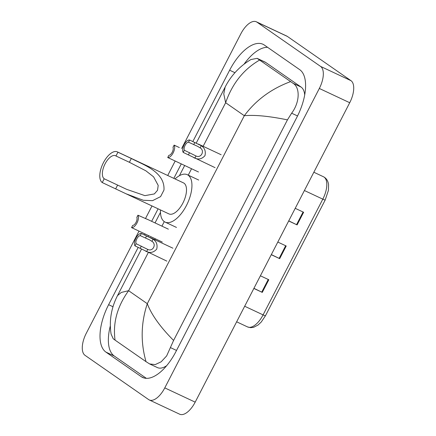 <?xml version="1.0" encoding="UTF-8"?>
<svg xmlns="http://www.w3.org/2000/svg" width="436" height="436" viewBox="0 0 436 436"><rect width="100%" height="100%" fill="white"/><g stroke="black" fill="none" stroke-linecap="round" stroke-linejoin="round"><path stroke-width="0.65" d="M181.649 148.496L240.819 33.855A19.031 8.965 115.1 0 1 256.346 21.8L286.741 36.057A19.031 8.965 115.1 0 1 287.368 36.417L350.991 80.676A19.031 8.965 115.1 0 1 349.721 102.722L195.181 402.145A19.031 8.965 115.1 0 1 179.654 414.2L149.259 399.943A19.031 8.965 115.1 0 1 148.632 399.583L85.009 355.324A19.031 8.965 115.1 0 1 86.279 333.278L138.991 231.145M256.346 21.8A19.031 8.965 115.1 0 1 256.968 22.16L320.591 66.419A19.031 8.965 115.1 0 1 319.326 88.464L164.781 387.887A19.031 8.965 115.1 0 1 149.259 399.943M145.471 218.589L151.995 205.956M167.713 175.495L175.168 161.053M138.201 247.376L108.619 304.688A40.919 19.271 -64.9 0 0 105.899 352.086L141.242 376.671A40.919 19.271 -64.9 0 0 142.588 377.451A40.919 19.271 -64.9 0 0 175.959 351.53L296.987 117.055A40.919 19.271 -64.9 0 0 299.706 69.656L264.358 45.072A40.919 19.271 -64.9 0 0 263.017 44.292A40.919 19.271 -64.9 0 0 229.641 70.207L192.832 141.526M181.272 163.925L173.822 178.357M158.099 208.822L151.646 221.325M145.095 234.012L144.599 234.977M110.352 325.785A40.919 19.271 -64.9 0 0 114.254 356.005L146.354 378.334M267.606 47.328A40.919 19.271 -64.9 0 0 244.078 64.147M304.71 94.906A25.691 12.099 -64.9 0 0 301.102 87.075L265.753 62.484A25.691 12.099 -64.9 0 0 264.908 61.999L257.136 58.353L293.085 83.314C300.11 87.364 300.023 102.1 291.64 113.197L287.444 119.867C269.116 116.123 254.738 114.739 244.313 115.714C255.921 100.106 271.339 88.742 290.556 81.63M115.05 340.113L113.207 338.75L111.087 334.096C109.997 327.071 110.101 320.128 111.403 313.266C112.532 307.244 114.57 301.341 117.529 295.575L121.317 292.425L128.615 290.698C117.246 306.421 112.722 322.891 115.05 340.113L146.022 361.657C140.506 342.304 140.932 322.978 147.292 303.69C151.494 314.776 160.263 327.022 173.593 340.44L166.65 355.918L161.156 361.809L155.194 364.6L149.635 363.94L157.412 367.586A25.691 12.099 -64.9 0 0 166.656 365.69M250.989 59.519L257.136 58.353M173.593 340.44L287.444 119.867M149.635 363.94L146.022 361.657M259.578 60.086C243.599 69.357 232.284 83.57 225.635 102.722L223.772 93.92L225.156 87.047M288.752 220.856L297.101 224.916L303.63 212.267L295.221 208.321M288.692 220.97L297.101 224.916M253.926 288.327L262.276 292.393L268.805 279.743L260.396 275.797M253.861 288.447L262.276 292.393M271.339 254.591L279.689 258.657L286.218 246.002L277.808 242.056M271.279 254.706L279.689 258.657M102.253 182.564L104.209 178.771A12.846 6.05 115.1 0 1 104.831 164.35A12.846 6.05 115.1 0 1 115.545 155.75A12.846 6.05 115.1 0 1 115.965 155.995L117.922 152.202L131.334 158.491C142.981 164.688 165.13 171.73 163.974 190.058L160.584 196.631L152.518 200.669L143.34 200.271L126.168 193.84L102.253 182.564A17.129 8.066 115.1 0 1 103.081 163.337A17.129 8.066 115.1 0 1 117.36 151.875A17.129 8.066 115.1 0 1 117.922 152.202M104.209 178.771L126.669 189.349L144.916 195.639L154.366 193.927L157.538 190.27L158.197 185.404L153.581 176.836L145.869 170.808L129.378 162.285L115.965 155.995M126.168 193.84L168.928 213.902A17.129 8.066 -64.9 0 0 183.207 202.44A17.129 8.066 -64.9 0 0 184.041 183.213A17.129 8.066 -64.9 0 0 183.474 182.886L117.36 151.875M175.043 178.929A26.165 12.328 115.1 0 1 187.317 174.705A26.165 12.328 115.1 0 1 188.172 175.201A26.165 12.328 115.1 0 1 186.908 204.577A26.165 12.328 115.1 0 1 165.091 222.088A26.165 12.328 115.1 0 1 164.23 221.592A26.165 12.328 115.1 0 1 160.492 209.945M136.097 243.686L147.76 249.425C152.862 252.013 156.884 244.225 151.935 241.342L149.428 239.811L140.25 235.642A4.758 2.24 -64.9 0 0 136.871 238.759A4.758 2.24 -64.9 0 0 136.097 243.686L134.975 245.86L166.846 261.12M134.975 245.86A7.134 3.363 -64.9 0 1 135.939 238.111A7.134 3.363 -64.9 0 1 141.373 233.462L153.052 239.173C156.491 241.435 157.718 244.749 156.72 249.12C153.755 252.422 150.398 253.245 146.643 251.594L145.575 251.141M141.373 233.462L140.25 235.642M184.33 150.229L195.998 155.974C201.1 158.557 205.122 150.769 200.168 147.891L197.661 146.36L188.483 142.185A4.758 2.24 -64.9 0 0 185.104 145.302A4.758 2.24 -64.9 0 0 184.33 150.229L183.207 152.404L215.084 167.669M183.207 152.404A7.134 3.363 -64.9 0 1 184.177 144.654A7.134 3.363 -64.9 0 1 189.606 140.011L201.29 145.722C204.729 147.984 205.95 151.297 204.958 155.668C201.993 158.966 198.631 159.789 194.881 158.143L193.807 157.69M189.606 140.011L188.483 142.185M147.455 219.406L137.95 215.21A7.134 3.363 -64.9 0 1 136.986 222.96A7.134 3.363 -64.9 0 1 131.552 227.603L162.312 242.089M131.552 227.603L132.675 225.428A4.758 2.24 -64.9 0 0 136.054 222.311A4.758 2.24 -64.9 0 0 136.828 217.384L137.95 215.21M179.338 147.564L174.128 145.117A7.134 3.363 -64.9 0 1 173.163 152.867A7.134 3.363 -64.9 0 1 167.729 157.516L198.489 171.997M167.729 157.516L168.852 155.341A4.758 2.24 -64.9 0 0 172.231 152.224A4.758 2.24 -64.9 0 0 173.005 147.292L174.128 145.117M148.354 252.449L128.615 290.698L147.292 303.69L244.313 115.714L225.635 102.722L203.143 146.3M191.557 168.748L188.216 175.218M164.268 221.613L161.93 226.148M155.38 238.841L154.905 239.756M319.326 88.464L349.721 102.722M320.591 66.419L350.991 80.676M256.968 22.16L287.368 36.417M164.781 387.887L195.181 402.145M144.044 377.985L141.242 376.671M114.254 356.005L105.899 352.086M112.995 306.742L108.619 304.688M234.939 72.692L229.641 70.207M265.753 62.484L257.736 58.724M301.102 87.075L293.085 83.314M297.537 115.965L291.64 113.197M176.52 350.446L170.612 347.677M244.678 306.241L263.082 314.879A4.758 0.338 27.3 0 0 265.453 315.768L261.229 322.041L258.047 325.038L253.583 327.332L250.618 327.681L247.561 326.929A19.031 8.965 -64.9 0 0 263.082 314.879L322.814 199.154A19.031 8.965 -64.9 0 0 323.452 176.749C326.33 178.204 328.036 180.815 328.57 184.575L328.444 190.309L325.18 200.042A4.758 0.338 -152.7 0 1 322.814 199.154L304.404 190.521M285.667 245.746L279.138 258.39M268.254 279.481L261.725 292.131M303.08 212.005L296.551 224.654M160.584 196.631L163.974 190.058M129.378 162.285L131.334 158.491M115.665 188.853L117.622 185.06M153.052 239.173L151.935 241.342M147.76 249.425L146.643 251.594M141.308 246.127L140.185 248.307M146.583 235.909L145.46 238.083M201.29 145.722L200.168 147.891M195.998 155.974L194.881 158.143M189.546 152.676L188.423 154.851M194.821 142.452L193.698 144.632M117.535 295.564L141.569 249.005M147.995 236.552L148.485 235.604M155.036 222.91L160.475 212.376M179.403 175.697L184.662 165.511M196.227 143.095L225.15 87.069M225.156 87.053C230.312 76.796 239.01 66.512 250.983 59.519M325.18 200.042L265.453 315.768M323.452 176.749L313.844 172.242M247.561 326.929L236.644 321.812M165.091 222.088L176.487 227.434M187.317 174.705L198.712 180.052M150.12 237.511L172.912 248.198M198.358 144.054L221.145 154.747M147.095 219.188L168.372 229.167"/></g></svg>
